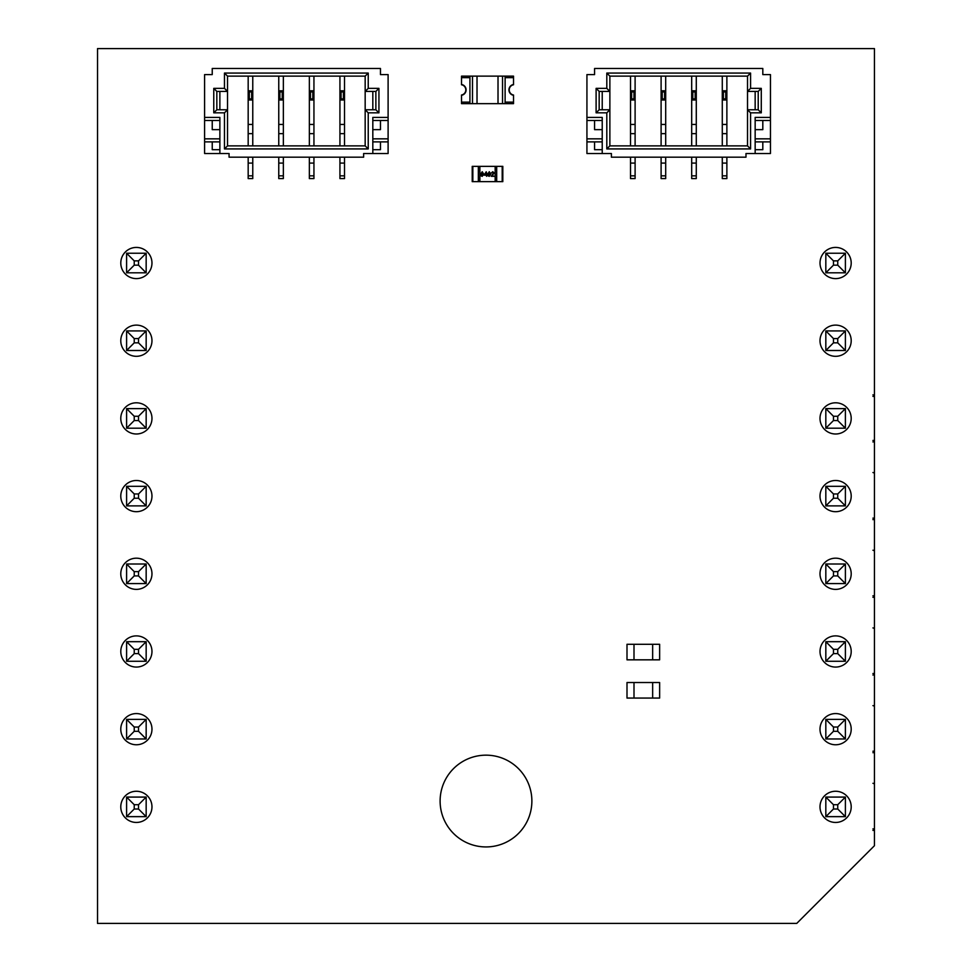 <?xml version="1.0" encoding="UTF-8"?>
<svg xmlns="http://www.w3.org/2000/svg" width="972" height="972" viewBox="0 0 972 972"><rect width="100%" height="100%" fill="white"/><g stroke="black" fill="none" stroke-linecap="round" stroke-linejoin="round"><path stroke-width="1.46" d="M97.528 923.4L796.761 923.4L874.448 845.713L874.448 48.6L97.528 48.6L97.528 923.4M151.972 651.483A15.601 15.601 0 0 0 128.583 637.972A15.601 15.601 0 0 0 128.583 664.982A15.601 15.601 0 0 0 151.972 651.483M151.972 573.784A15.601 15.601 0 0 0 128.583 560.273A15.601 15.601 0 0 0 128.583 587.295A15.601 15.601 0 0 0 151.972 573.784M151.972 806.857A15.601 15.601 0 0 0 128.583 793.346A15.601 15.601 0 0 0 128.583 820.368A15.601 15.601 0 0 0 151.972 806.857M151.972 729.17A15.601 15.601 0 0 0 128.583 715.659A15.601 15.601 0 0 0 128.583 742.681A15.601 15.601 0 0 0 151.972 729.17M151.972 340.71A15.601 15.601 0 0 0 128.583 327.2A15.601 15.601 0 0 0 128.583 354.221A15.601 15.601 0 0 0 151.972 340.71M151.972 263.023A15.601 15.601 0 0 0 128.583 249.512A15.601 15.601 0 0 0 128.583 276.522A15.601 15.601 0 0 0 151.972 263.023M151.972 496.097A15.601 15.601 0 0 0 128.583 482.586A15.601 15.601 0 0 0 128.583 509.607A15.601 15.601 0 0 0 151.972 496.097M151.972 418.397A15.601 15.601 0 0 0 128.583 404.887A15.601 15.601 0 0 0 128.583 431.908A15.601 15.601 0 0 0 151.972 418.397M851.205 806.857A15.601 15.601 0 0 0 827.804 793.346A15.601 15.601 0 0 0 827.804 820.368A15.601 15.601 0 0 0 851.205 806.857M531.878 801.049A45.878 45.878 0 0 0 463.049 761.319A45.878 45.878 0 0 0 463.049 840.78A45.878 45.878 0 0 0 531.878 801.049M851.205 729.17A15.601 15.601 0 0 0 827.804 715.659A15.601 15.601 0 0 0 827.804 742.681A15.601 15.601 0 0 0 851.205 729.17M851.205 651.483A15.601 15.601 0 0 0 827.804 637.972A15.601 15.601 0 0 0 827.804 664.982A15.601 15.601 0 0 0 851.205 651.483M851.205 340.71A15.601 15.601 0 0 0 827.804 327.2A15.601 15.601 0 0 0 827.804 354.221A15.601 15.601 0 0 0 851.205 340.71M851.205 263.023A15.601 15.601 0 0 0 827.804 249.512A15.601 15.601 0 0 0 827.804 276.522A15.601 15.601 0 0 0 851.205 263.023M851.205 573.784A15.601 15.601 0 0 0 827.804 560.273A15.601 15.601 0 0 0 827.804 587.295A15.601 15.601 0 0 0 851.205 573.784M851.205 418.397A15.601 15.601 0 0 0 827.804 404.887A15.601 15.601 0 0 0 827.804 431.908A15.601 15.601 0 0 0 851.205 418.397M851.205 496.097A15.601 15.601 0 0 0 827.804 482.586A15.601 15.601 0 0 0 827.804 509.607A15.601 15.601 0 0 0 851.205 496.097M652.649 659.83L659.636 659.83L659.636 644.29L652.649 644.29L652.649 659.83L633.999 659.83L633.999 644.29L627.001 644.29L627.001 659.83L633.999 659.83L633.999 644.29L652.649 644.29L652.649 659.83M652.649 698.066L659.636 698.066L659.636 682.526L652.649 682.526L652.649 698.066L633.999 698.066L633.999 682.526L627.001 682.526L627.001 698.066L633.999 698.066L633.999 682.526L652.649 682.526L652.649 698.066M472.842 166.358L472.842 181.655L502.196 181.655L502.196 166.358L472.842 166.358L472.842 181.655L479.876 181.655L479.876 166.358L472.842 166.358M472.222 181.655L472.222 166.358L472.222 181.655M472.453 181.655L478.346 181.655L478.346 166.358L478.346 181.655L496.692 181.655L496.692 166.358L472.453 166.358L472.453 181.655L472.453 166.358M502.816 166.358L502.816 181.655L502.816 166.358M502.585 166.358L496.692 166.358L496.692 181.655L502.585 181.655L502.585 166.358L502.585 181.655M495.161 181.655L502.196 181.655L502.196 166.358L495.161 166.358L495.161 181.655M482.221 171.716L483.692 174.037L482.221 176.357L481.201 175.92L480.751 174.037L482.221 171.716L483.692 174.037L482.221 176.357L481.201 175.92L480.751 174.037L482.221 171.716M491.285 173.016L492.755 171.716L494.165 172.98L491.978 175.713L494.226 176.309L491.225 176.309L493.582 172.992L492.743 172.251L491.285 173.016L492.755 171.716L494.165 172.98L491.978 175.713L494.226 176.309L491.225 176.309L493.582 172.992L492.743 172.251L491.285 173.016M486.632 174.595L486.632 176.309L486.049 175.191L484.044 175.191L486.219 171.777L487.227 174.595L486.632 176.309L486.049 175.191L484.044 175.191L486.219 171.777L486.632 174.595M489.281 171.716L490.751 174.037L489.281 176.357L488.26 175.92L487.81 174.037L489.281 171.716L490.751 174.037L489.281 176.357L488.26 175.92L487.81 174.037L489.281 171.716M483.108 174.037L482.221 175.835L481.602 172.554L482.221 172.251L483.108 174.037L482.221 175.835L481.602 172.554L482.221 172.251L483.108 174.037M484.773 174.595L486.049 172.943L486.049 174.595L484.773 174.595L486.049 172.943L486.049 174.595L484.773 174.595M490.167 174.037L489.281 175.835L488.661 172.554L489.281 172.251L490.167 174.037L489.281 175.835L488.661 172.554L489.281 172.251L490.167 174.037M461.518 103.652L461.518 95.244L461.518 103.652L469.926 103.652L469.926 76.132L461.518 76.132L513.52 76.132L513.52 84.54A5.419 5.419 0 0 0 513.52 95.244A5.419 5.419 0 0 1 513.52 84.54L513.52 76.132L505.112 76.132L505.112 103.652L513.52 103.652L513.52 95.244L513.52 103.652L461.518 103.652M469.926 77.663L461.518 77.663L461.518 84.54L461.518 76.132L461.518 84.54A5.419 5.419 0 0 1 461.518 95.244L461.518 102.121L469.926 102.121M461.518 84.467A5.504 5.504 0 0 1 461.518 95.317L461.518 95.013A5.2 5.2 0 0 0 461.518 84.771L461.518 84.467M461.518 84.54A5.419 5.419 0 0 1 461.518 95.244A5.419 5.419 0 0 0 461.518 84.54M513.52 95.317A5.504 5.504 0 0 1 513.52 84.467L513.52 84.771A5.2 5.2 0 0 0 513.52 95.013L513.52 95.317M505.112 77.663L513.52 77.663L513.52 84.54A5.419 5.419 0 0 0 513.52 95.244L513.52 102.121L505.112 102.121M505.112 103.652L505.112 76.132L498.016 76.132L498.016 103.652M477.021 103.652L477.021 76.132L469.926 76.132L469.926 103.652M477.021 76.132L498.016 76.132M596.103 68.477L602.227 68.477L596.103 68.477M602.227 109.775L602.227 91.417M761.283 68.477L755.159 68.477L761.283 68.477M755.159 109.775L755.159 91.417M726.874 68.477L594.572 68.477L594.572 74.601L586.93 74.601L586.93 117.418L602.227 117.418L602.227 153.515L586.93 153.515L586.93 74.601L586.93 117.418L602.227 117.418L602.227 153.515L586.93 153.515L586.93 117.418L586.93 120.479L602.227 120.479L602.227 153.515L586.93 153.515L586.93 120.479L594.572 120.479L594.572 129.653L602.227 129.653L594.572 129.653L602.227 129.653L594.572 129.653L602.227 129.653L594.572 129.653L594.572 120.479L586.93 120.479L602.227 120.479L602.227 117.418L586.93 117.418M722.281 76.132L722.281 90.809L722.281 76.132L722.281 90.809L722.281 76.132L722.281 90.809L726.874 90.809L726.874 145.873L726.874 99.982L722.281 99.982L722.281 145.873L722.281 90.809L723.399 91.927L723.399 98.877L725.756 98.877L725.756 91.927L723.399 91.927L723.399 98.877L725.756 98.877L726.874 99.982L726.874 145.873M726.874 76.132L726.874 99.982L722.281 99.982L723.399 98.877L725.756 98.877L725.756 91.927L726.874 90.809L726.874 99.982L722.281 99.982L722.281 145.873M722.281 157.185L722.281 178.593L722.281 163.089L722.281 178.593L722.281 175.847L726.874 175.847L726.874 178.593L722.281 178.593L726.874 178.593L726.874 175.847L726.874 178.593L722.281 178.593L726.874 178.593L722.281 178.593L726.874 178.593L726.874 175.847L722.281 175.847L726.874 175.847L726.874 163.089L722.281 163.089L722.281 157.185L722.281 163.089L726.874 163.089L726.874 175.847L722.281 175.847L726.874 175.847L726.874 178.593L726.874 163.089L726.874 175.847L722.281 175.847M726.874 157.185L726.874 163.089L726.874 157.185L726.874 163.089L722.281 163.089M691.687 76.132L691.687 90.809L691.687 76.132L691.687 90.809L691.687 76.132L691.687 90.809L696.28 90.809L696.28 145.873L696.28 99.982L691.687 99.982L691.687 145.873L691.687 90.809L692.805 91.927L692.805 98.877L695.162 98.877L695.162 91.927L692.805 91.927L692.805 98.877L695.162 98.877L696.28 99.982L696.28 145.873M696.28 76.132L696.28 99.982L691.687 99.982L692.805 98.877L695.162 98.877L695.162 91.927L696.28 90.809L696.28 99.982L691.687 99.982L691.687 145.873M691.687 157.185L691.687 178.593L691.687 163.089L691.687 178.593L691.687 175.847L696.28 175.847L696.28 178.593L691.687 178.593L696.28 178.593L696.28 175.847L696.28 178.593L691.687 178.593L696.28 178.593L691.687 178.593L696.28 178.593L696.28 175.847L691.687 175.847L696.28 175.847L696.28 163.089L691.687 163.089L691.687 157.185L691.687 163.089L696.28 163.089L696.28 175.847L691.687 175.847L696.28 175.847L696.28 178.593L696.28 163.089L696.28 175.847L691.687 175.847M696.28 157.185L696.28 163.089L696.28 157.185L696.28 163.089L691.687 163.089M661.106 76.132L661.106 90.809L661.106 76.132L661.106 90.809L661.106 76.132L661.106 90.809L665.698 90.809L665.698 145.873L665.698 99.982L661.106 99.982L661.106 145.873L661.106 90.809L662.224 91.927L662.224 98.877L664.581 98.877L664.581 91.927L662.224 91.927L662.224 98.877L664.581 98.877L665.698 99.982L665.698 145.873M665.698 76.132L665.698 99.982L661.106 99.982L662.224 98.877L664.581 98.877L664.581 91.927L665.698 90.809L665.698 99.982L661.106 99.982L661.106 145.873M661.106 157.185L661.106 178.593L661.106 163.089L661.106 178.593L661.106 175.847L665.698 175.847L665.698 178.593L661.106 178.593L665.698 178.593L665.698 175.847L665.698 178.593L661.106 178.593L665.698 178.593L661.106 178.593L665.698 178.593L665.698 175.847L661.106 175.847L665.698 175.847L665.698 163.089L661.106 163.089L661.106 157.185L661.106 163.089L665.698 163.089L665.698 175.847L661.106 175.847L665.698 175.847L665.698 178.593L665.698 163.089L665.698 175.847L661.106 175.847M665.698 157.185L665.698 163.089L665.698 157.185L665.698 163.089L661.106 163.089M630.512 76.132L630.512 90.809L630.512 76.132L630.512 90.809L630.512 76.132L630.512 90.809L635.105 90.809L635.105 145.873L635.105 99.982L630.512 99.982L630.512 145.873L630.512 90.809L631.63 91.927L631.63 98.877L633.987 98.877L633.987 91.927L631.63 91.927L631.63 98.877L633.987 98.877L635.105 99.982L635.105 145.873M635.105 76.132L635.105 99.982L630.512 99.982L631.63 98.877L633.987 98.877L633.987 91.927L635.105 90.809L635.105 99.982L630.512 99.982L630.512 145.873M630.512 157.185L630.512 178.593L630.512 163.089L630.512 178.593L630.512 175.847L635.105 175.847L635.105 178.593L630.512 178.593L635.105 178.593L635.105 175.847L635.105 178.593L630.512 178.593L635.105 178.593L630.512 178.593L635.105 178.593L635.105 175.847L630.512 175.847L635.105 175.847L635.105 163.089L630.512 163.089L630.512 157.185L630.512 163.089L635.105 163.089L635.105 175.847L630.512 175.847L635.105 175.847L635.105 178.593L635.105 163.089L635.105 175.847L630.512 175.847M635.105 157.185L635.105 163.089L635.105 157.185L635.105 163.089L630.512 163.089M661.106 133.638L661.106 124.452L665.698 124.452L661.106 124.452L665.698 124.452L661.106 124.452L661.106 133.638L661.106 124.452L661.106 133.638L661.106 124.452L665.698 124.452L661.106 124.452L661.106 133.638L661.106 124.452L665.698 124.452L661.106 124.452L661.106 133.638L661.106 124.452L665.698 124.452L661.106 124.452L661.106 133.638L665.698 133.638L665.698 124.452L665.698 133.638L661.106 133.638L665.698 133.638L665.698 124.452L665.698 133.638L661.106 133.638L665.698 133.638L665.698 124.452L665.698 133.638L661.106 133.638L665.698 133.638L665.698 124.452L665.698 133.638L661.106 133.638L665.698 133.638L665.698 124.452L665.698 133.638L661.106 133.638L665.698 133.638M691.687 133.638L691.687 124.452L696.28 124.452L691.687 124.452L696.28 124.452L691.687 124.452L691.687 133.638L691.687 124.452L691.687 133.638L691.687 124.452L696.28 124.452L691.687 124.452L691.687 133.638L691.687 124.452L696.28 124.452L691.687 124.452L691.687 133.638L691.687 124.452L696.28 124.452L691.687 124.452L691.687 133.638L696.28 133.638L696.28 124.452L696.28 133.638L691.687 133.638L696.28 133.638L696.28 124.452L696.28 133.638L691.687 133.638L696.28 133.638L696.28 124.452L696.28 133.638L691.687 133.638L696.28 133.638L696.28 124.452L696.28 133.638L691.687 133.638L696.28 133.638L696.28 124.452L696.28 133.638L691.687 133.638L696.28 133.638M722.281 133.638L722.281 124.452L726.874 124.452L722.281 124.452L726.874 124.452L722.281 124.452L722.281 133.638L722.281 124.452L722.281 133.638L722.281 124.452L726.874 124.452L722.281 124.452L722.281 133.638L722.281 124.452L726.874 124.452L722.281 124.452L722.281 133.638L722.281 124.452L726.874 124.452L722.281 124.452L722.281 133.638L726.874 133.638L726.874 124.452L726.874 133.638L722.281 133.638L726.874 133.638L726.874 124.452L726.874 133.638L722.281 133.638L726.874 133.638L726.874 124.452L726.874 133.638L722.281 133.638L726.874 133.638L726.874 124.452L726.874 133.638L722.281 133.638L726.874 133.638L726.874 124.452L726.874 133.638L722.281 133.638L726.874 133.638M606.807 112.837L609.869 109.775L606.807 112.837L596.103 112.837L599.165 109.775L609.869 109.775L609.869 145.873L747.517 145.873L747.517 109.775L758.221 109.775L758.221 91.417L747.517 91.417L747.517 109.775L758.221 109.775L761.283 112.837L750.578 112.837L750.578 148.923L606.807 148.923L606.807 112.837L596.103 112.837L596.103 88.367L606.807 88.367L606.807 73.07L750.578 73.07L750.578 88.367L761.283 88.367L761.283 112.837L750.578 112.837L750.578 148.923L606.807 148.923L606.807 112.837L609.869 109.775L609.869 91.417L599.165 91.417L599.165 109.775L609.869 109.775L609.869 145.873L747.517 145.873L750.578 148.923L606.807 148.923L606.807 112.837L596.103 112.837L599.165 109.775L609.869 109.775L609.869 91.417L599.165 91.417L599.165 109.775L609.869 109.775L609.869 145.873L606.807 148.923L609.869 145.873L747.517 145.873L747.517 109.775L750.578 112.837L750.578 148.923L747.517 145.873L750.578 148.923M630.512 133.638L630.512 124.452L635.105 124.452L630.512 124.452L635.105 124.452L630.512 124.452L630.512 133.638L630.512 124.452L630.512 133.638L630.512 124.452L635.105 124.452L630.512 124.452L630.512 133.638L630.512 124.452L635.105 124.452L630.512 124.452L630.512 133.638L630.512 124.452L635.105 124.452L635.105 133.638L630.512 133.638L635.105 133.638L635.105 124.452L635.105 133.638L630.512 133.638L635.105 133.638L635.105 124.452L635.105 133.638L630.512 133.638L635.105 133.638L635.105 124.452L635.105 133.638L630.512 133.638L635.105 133.638L635.105 124.452L635.105 133.638L630.512 133.638L635.105 133.638L635.105 124.452L630.512 124.452L630.512 133.638L635.105 133.638M630.512 68.477L762.813 68.477L762.813 74.601L762.813 68.477L594.572 68.477L594.572 74.601L586.93 74.601L594.572 74.601L586.93 74.601L594.572 74.601L594.572 68.477L762.813 68.477L762.813 74.601L770.456 74.601L770.456 117.418L755.159 117.418L755.159 153.515L770.456 153.515L770.456 117.418L755.159 117.418L755.159 153.515L770.456 153.515L770.456 74.601L770.456 120.479L755.159 120.479L755.159 117.418L770.456 117.418M755.159 153.515L745.986 153.515L745.986 157.185L745.986 153.515L770.456 153.515L770.456 120.479L755.159 120.479L755.159 117.418L755.159 153.515L745.986 153.515L745.986 157.185L611.4 157.185L611.4 153.515L602.227 153.515M762.813 149.688L755.159 149.688L762.813 149.688L755.159 149.688L762.813 149.688L762.813 141.888L762.813 149.688L755.159 149.688L762.813 149.688L762.813 141.888M762.813 129.653L755.159 129.653L762.813 129.653L755.159 129.653L762.813 129.653L762.813 120.479L762.813 129.653L755.159 129.653L762.813 129.653L762.813 120.479M755.159 138.838L770.456 138.838M755.159 141.888L770.456 141.888M594.572 141.888L594.572 149.688L602.227 149.688L594.572 149.688L602.227 149.688L594.572 149.688L602.227 149.688L594.572 149.688L594.572 141.888L594.572 149.688M602.227 141.888L586.93 141.888M602.227 138.838L586.93 138.838M609.869 76.132L609.869 91.417L599.165 91.417L599.165 109.775L609.869 109.775L609.869 91.417L606.807 88.367L606.807 73.07L609.869 76.132L609.869 91.417L606.807 88.367L609.869 91.417L609.869 76.132L747.517 76.132L609.869 76.132L606.807 73.07L750.578 73.07L747.517 76.132L609.869 76.132L606.807 73.07L750.578 73.07L750.578 88.367L761.283 88.367L761.283 112.837L750.578 112.837L747.517 109.775L758.221 109.775L758.221 91.417L761.283 88.367L761.283 112.837L758.221 109.775L761.283 112.837M758.221 91.417L747.517 91.417L747.517 76.132L747.517 91.417L750.578 88.367L761.283 88.367L758.221 91.417L747.517 91.417L747.517 109.775L758.221 109.775L758.221 91.417L761.283 88.367M609.869 109.775L599.165 109.775L596.103 112.837L596.103 88.367L599.165 91.417L596.103 88.367L606.807 88.367L606.807 73.07M213.767 68.477L219.879 68.477L213.767 68.477M219.879 109.775L219.879 91.417M378.934 68.477L372.823 68.477L378.934 68.477M372.823 109.775L372.823 91.417M344.525 68.477L212.236 68.477L212.236 74.601L204.594 74.601L204.594 117.418L219.879 117.418L219.879 153.515L204.594 153.515L204.594 74.601L204.594 117.418L219.879 117.418L219.879 153.515L204.594 153.515L204.594 117.418L204.594 120.479L219.879 120.479L219.879 153.515L204.594 153.515L204.594 120.479L212.236 120.479L212.236 129.653L219.879 129.653L212.236 129.653L219.879 129.653L212.236 129.653L219.879 129.653L212.236 129.653L212.236 120.479L204.594 120.479L219.879 120.479L219.879 117.418L204.594 117.418M339.933 76.132L339.933 90.809L339.933 76.132L339.933 90.809L339.933 76.132L339.933 90.809L344.525 90.809L344.525 145.873L344.525 99.982L339.933 99.982L339.933 145.873L339.933 90.809L341.05 91.927L341.05 98.877L343.408 98.877L343.408 91.927L341.05 91.927L341.05 98.877L343.408 98.877L344.525 99.982L344.525 145.873M344.525 76.132L344.525 99.982L339.933 99.982L341.05 98.877L343.408 98.877L343.408 91.927L344.525 90.809L344.525 99.982L339.933 99.982L339.933 145.873M339.933 157.185L339.933 178.593L339.933 163.089L339.933 178.593L339.933 175.847L344.525 175.847L344.525 178.593L339.933 178.593L344.525 178.593L344.525 175.847L344.525 178.593L339.933 178.593L344.525 178.593L339.933 178.593L344.525 178.593L344.525 175.847L339.933 175.847L344.525 175.847L344.525 163.089L339.933 163.089L339.933 157.185L339.933 163.089L344.525 163.089L344.525 175.847L339.933 175.847L344.525 175.847L344.525 178.593L344.525 163.089L344.525 175.847L339.933 175.847M344.525 157.185L344.525 163.089L344.525 157.185L344.525 163.089L339.933 163.089M309.351 76.132L309.351 90.809L309.351 76.132L309.351 90.809L309.351 76.132L309.351 90.809L313.944 90.809L313.944 145.873L313.944 99.982L309.351 99.982L309.351 145.873L309.351 90.809L310.469 91.927L310.469 98.877L312.826 98.877L312.826 91.927L310.469 91.927L310.469 98.877L312.826 98.877L313.944 99.982L313.944 145.873M313.944 76.132L313.944 99.982L309.351 99.982L310.469 98.877L312.826 98.877L312.826 91.927L313.944 90.809L313.944 99.982L309.351 99.982L309.351 145.873M309.351 157.185L309.351 178.593L309.351 163.089L309.351 178.593L309.351 175.847L313.944 175.847L313.944 178.593L309.351 178.593L313.944 178.593L313.944 175.847L313.944 178.593L309.351 178.593L313.944 178.593L309.351 178.593L313.944 178.593L313.944 175.847L309.351 175.847L313.944 175.847L313.944 163.089L309.351 163.089L309.351 157.185L309.351 163.089L313.944 163.089L313.944 175.847L309.351 175.847L313.944 175.847L313.944 178.593L313.944 163.089L313.944 175.847L309.351 175.847M313.944 157.185L313.944 163.089L313.944 157.185L313.944 163.089L309.351 163.089M278.757 76.132L278.757 90.809L278.757 76.132L278.757 90.809L278.757 76.132L278.757 90.809L283.35 90.809L283.35 145.873L283.35 99.982L278.757 99.982L278.757 145.873L278.757 90.809L279.875 91.927L279.875 98.877L282.232 98.877L282.232 91.927L279.875 91.927L279.875 98.877L282.232 98.877L283.35 99.982L283.35 145.873M283.35 76.132L283.35 99.982L278.757 99.982L279.875 98.877L282.232 98.877L282.232 91.927L283.35 90.809L283.35 99.982L278.757 99.982L278.757 145.873M278.757 157.185L278.757 178.593L278.757 163.089L278.757 178.593L278.757 175.847L283.35 175.847L283.35 178.593L278.757 178.593L283.35 178.593L283.35 175.847L283.35 178.593L278.757 178.593L283.35 178.593L278.757 178.593L283.35 178.593L283.35 175.847L278.757 175.847L283.35 175.847L283.35 163.089L278.757 163.089L278.757 157.185L278.757 163.089L283.35 163.089L283.35 175.847L278.757 175.847L283.35 175.847L283.35 178.593L283.35 163.089L283.35 175.847L278.757 175.847M283.35 157.185L283.35 163.089L283.35 157.185L283.35 163.089L278.757 163.089M248.176 76.132L248.176 90.809L248.176 76.132L248.176 90.809L248.176 76.132L248.176 90.809L252.769 90.809L252.769 145.873L252.769 99.982L248.176 99.982L248.176 145.873L248.176 90.809L249.294 91.927L249.294 98.877L251.651 98.877L251.651 91.927L249.294 91.927L249.294 98.877L251.651 98.877L252.769 99.982L252.769 145.873M252.769 76.132L252.769 99.982L248.176 99.982L249.294 98.877L251.651 98.877L251.651 91.927L252.769 90.809L252.769 99.982L248.176 99.982L248.176 145.873M248.176 157.185L248.176 178.593L248.176 163.089L248.176 178.593L248.176 175.847L252.769 175.847L252.769 178.593L248.176 178.593L252.769 178.593L252.769 175.847L252.769 178.593L248.176 178.593L252.769 178.593L248.176 178.593L252.769 178.593L252.769 175.847L248.176 175.847L252.769 175.847L252.769 163.089L248.176 163.089L248.176 157.185L248.176 163.089L252.769 163.089L252.769 175.847L248.176 175.847L252.769 175.847L252.769 178.593L252.769 163.089L252.769 175.847L248.176 175.847M252.769 157.185L252.769 163.089L252.769 157.185L252.769 163.089L248.176 163.089M278.757 133.638L278.757 124.452L283.35 124.452L278.757 124.452L283.35 124.452L278.757 124.452L278.757 133.638L278.757 124.452L278.757 133.638L278.757 124.452L283.35 124.452L278.757 124.452L278.757 133.638L278.757 124.452L283.35 124.452L278.757 124.452L278.757 133.638L278.757 124.452L283.35 124.452L278.757 124.452L278.757 133.638L283.35 133.638L283.35 124.452L283.35 133.638L278.757 133.638L283.35 133.638L283.35 124.452L283.35 133.638L278.757 133.638L283.35 133.638L283.35 124.452L283.35 133.638L278.757 133.638L283.35 133.638L283.35 124.452L283.35 133.638L278.757 133.638L283.35 133.638L283.35 124.452L283.35 133.638L278.757 133.638L283.35 133.638M309.351 133.638L309.351 124.452L313.944 124.452L309.351 124.452L313.944 124.452L309.351 124.452L309.351 133.638L309.351 124.452L309.351 133.638L309.351 124.452L313.944 124.452L309.351 124.452L309.351 133.638L309.351 124.452L313.944 124.452L309.351 124.452L309.351 133.638L309.351 124.452L313.944 124.452L309.351 124.452L309.351 133.638L313.944 133.638L313.944 124.452L313.944 133.638L309.351 133.638L313.944 133.638L313.944 124.452L313.944 133.638L309.351 133.638L313.944 133.638L313.944 124.452L313.944 133.638L309.351 133.638L313.944 133.638L313.944 124.452L313.944 133.638L309.351 133.638L313.944 133.638L313.944 124.452L313.944 133.638L309.351 133.638L313.944 133.638M339.933 133.638L339.933 124.452L344.525 124.452L339.933 124.452L344.525 124.452L339.933 124.452L339.933 133.638L339.933 124.452L339.933 133.638L339.933 124.452L344.525 124.452L339.933 124.452L339.933 133.638L339.933 124.452L344.525 124.452L339.933 124.452L339.933 133.638L339.933 124.452L344.525 124.452L339.933 124.452L339.933 133.638L344.525 133.638L344.525 124.452L344.525 133.638L339.933 133.638L344.525 133.638L344.525 124.452L344.525 133.638L339.933 133.638L344.525 133.638L344.525 124.452L344.525 133.638L339.933 133.638L344.525 133.638L344.525 124.452L344.525 133.638L339.933 133.638L344.525 133.638L344.525 124.452L344.525 133.638L339.933 133.638L344.525 133.638M224.471 112.837L227.533 109.775L224.471 112.837L213.767 112.837L216.829 109.775L227.533 109.775L227.533 145.873L365.168 145.873L365.168 109.775L375.872 109.775L375.872 91.417L365.168 91.417L365.168 109.775L375.872 109.775L378.934 112.837L368.23 112.837L368.23 148.923L224.471 148.923L224.471 112.837L213.767 112.837L213.767 88.367L224.471 88.367L224.471 73.07L368.23 73.07L368.23 88.367L378.934 88.367L378.934 112.837L368.23 112.837L368.23 148.923L224.471 148.923L224.471 112.837L227.533 109.775L227.533 91.417L216.829 91.417L216.829 109.775L227.533 109.775L227.533 145.873L365.168 145.873L368.23 148.923L224.471 148.923L224.471 112.837L213.767 112.837L216.829 109.775L227.533 109.775L227.533 91.417L216.829 91.417L216.829 109.775L227.533 109.775L227.533 145.873L224.471 148.923L227.533 145.873L365.168 145.873L365.168 109.775L368.23 112.837L368.23 148.923L365.168 145.873L368.23 148.923M248.176 133.638L248.176 124.452L252.769 124.452L248.176 124.452L252.769 124.452L248.176 124.452L248.176 133.638L248.176 124.452L248.176 133.638L248.176 124.452L252.769 124.452L248.176 124.452L248.176 133.638L248.176 124.452L252.769 124.452L248.176 124.452L248.176 133.638L248.176 124.452L252.769 124.452L252.769 133.638L248.176 133.638L252.769 133.638L252.769 124.452L252.769 133.638L248.176 133.638L252.769 133.638L252.769 124.452L252.769 133.638L248.176 133.638L252.769 133.638L252.769 124.452L252.769 133.638L248.176 133.638L252.769 133.638L252.769 124.452L252.769 133.638L248.176 133.638L252.769 133.638L252.769 124.452L248.176 124.452L248.176 133.638L252.769 133.638M248.176 68.477L380.465 68.477L380.465 74.601L380.465 68.477L212.236 68.477L212.236 74.601L204.594 74.601L212.236 74.601L204.594 74.601L212.236 74.601L212.236 68.477L380.465 68.477L380.465 74.601L388.107 74.601L388.107 117.418L372.823 117.418L372.823 153.515L388.107 153.515L388.107 117.418L372.823 117.418L372.823 153.515L388.107 153.515L388.107 74.601L388.107 120.479L372.823 120.479L372.823 117.418L388.107 117.418M372.823 153.515L363.637 153.515L363.637 157.185L363.637 153.515L388.107 153.515L388.107 120.479L372.823 120.479L372.823 117.418L372.823 153.515L363.637 153.515L363.637 157.185L229.064 157.185L229.064 153.515L219.879 153.515L229.064 153.515L229.064 157.185L229.064 153.515L219.879 153.515M380.465 149.688L372.823 149.688L380.465 149.688L372.823 149.688L380.465 149.688L380.465 141.888L380.465 149.688L372.823 149.688L380.465 149.688L380.465 141.888M380.465 129.653L372.823 129.653L380.465 129.653L372.823 129.653L380.465 129.653L380.465 120.479L380.465 129.653L372.823 129.653L380.465 129.653L380.465 120.479M372.823 138.838L388.107 138.838M372.823 141.888L388.107 141.888M212.236 141.888L212.236 149.688L219.879 149.688L212.236 149.688L219.879 149.688L212.236 149.688L219.879 149.688L212.236 149.688L212.236 141.888L212.236 149.688M219.879 141.888L204.594 141.888M219.879 138.838L204.594 138.838M227.533 76.132L227.533 91.417L216.829 91.417L216.829 109.775L227.533 109.775L227.533 91.417L224.471 88.367L224.471 73.07L227.533 76.132L227.533 91.417L224.471 88.367L227.533 91.417L227.533 76.132L365.168 76.132L227.533 76.132L224.471 73.07L368.23 73.07L365.168 76.132L227.533 76.132L224.471 73.07L368.23 73.07L368.23 88.367L378.934 88.367L378.934 112.837L368.23 112.837L365.168 109.775L375.872 109.775L375.872 91.417L378.934 88.367L378.934 112.837L375.872 109.775L378.934 112.837M375.872 91.417L365.168 91.417L365.168 76.132L365.168 91.417L368.23 88.367L378.934 88.367L375.872 91.417L365.168 91.417L365.168 109.775L375.872 109.775L375.872 91.417L378.934 88.367M227.533 109.775L216.829 109.775L213.767 112.837L213.767 88.367L216.829 91.417L213.767 88.367L224.471 88.367L224.471 73.07M874.448 241.53L874.448 284.274M874.448 284.675L874.448 282.22M874.472 242.393L874.472 240.667M837.743 260.873L837.743 265.162L833.466 265.162L833.466 260.873L837.743 260.873L845.397 253.23L825.823 253.23L825.823 272.804L845.397 272.804L845.397 253.23M833.466 260.873L825.823 253.23M837.743 265.162L845.397 272.804M833.466 265.162L825.823 272.804M837.743 338.572L837.743 342.849L833.466 342.849L833.466 338.572L837.743 338.572L845.397 330.917L825.823 330.917L825.823 350.503L845.397 350.503L845.397 330.917M833.466 338.572L825.823 330.917M837.743 342.849L845.397 350.503M833.466 342.849L825.823 350.503M872.929 441.956A1.531 1.531 180 0 0 874.448 440.425L874.448 395.483A1.531 1.531 0 0 0 874.314 394.851M872.929 394.851A1.531 1.531 0 0 1 874.448 396.382A1.531 1.531 180 0 0 872.929 394.851M872.929 396.382L874.448 396.382M874.448 440.425L872.929 440.425M837.743 416.259L837.743 420.548L833.466 420.548L833.466 416.259L837.743 416.259L845.397 408.617L825.823 408.617L825.823 428.19L845.397 428.19L845.397 408.617M833.466 416.259L825.823 408.617M837.743 420.548L845.397 428.19M833.466 420.548L825.823 428.19M872.929 519.643A1.531 1.531 180 0 0 874.448 518.112L874.448 473.17A1.531 1.531 0 0 0 874.314 472.538M872.929 472.538A1.531 1.531 0 0 1 874.448 474.069A1.531 1.531 180 0 0 872.929 472.538M874.448 518.112L872.929 518.112M837.743 493.958L837.743 498.235L833.466 498.235L833.466 493.958L837.743 493.958L845.397 486.304L825.823 486.304L825.823 505.877L845.397 505.877L845.397 486.304M833.466 493.958L825.823 486.304M837.743 498.235L845.397 505.877M833.466 498.235L825.823 505.877M874.448 596.699L874.448 595.812L874.448 596.699M872.929 597.343A1.531 1.531 180 0 0 874.448 595.812L874.448 550.869A1.531 1.531 0 0 1 874.448 550.869A1.531 1.531 0 0 0 874.314 550.237M872.929 550.237A1.531 1.531 0 0 1 874.448 551.768A1.531 1.531 180 0 0 872.929 550.237M874.448 595.812L872.929 595.812M837.743 571.645L837.743 575.922L833.466 575.922L833.466 571.645L837.743 571.645L845.397 564.003L825.823 564.003L825.823 583.577L845.397 583.577L845.397 564.003M833.466 571.645L825.823 564.003M837.743 575.922L845.397 583.577M833.466 575.922L825.823 583.577M872.929 675.03A1.531 1.531 180 0 0 874.448 673.499L874.448 673.511M874.314 627.924A1.531 1.531 0 0 1 874.448 628.556A1.531 1.531 0 0 0 874.448 628.544A1.531 1.531 0 0 1 874.448 628.556M872.929 627.924A1.531 1.531 0 0 1 874.448 629.455A1.531 1.531 180 0 0 872.929 627.924M874.448 673.499L872.929 673.499M837.743 649.332L837.743 653.621L833.466 653.621L833.466 649.332L837.743 649.332L845.397 641.69L825.823 641.69L825.823 661.264L845.397 661.264L845.397 641.69M833.466 649.332L825.823 641.69M837.743 653.621L845.397 661.264M833.466 653.621L825.823 661.264M874.448 752.085L874.448 751.198L874.448 752.085M872.929 752.717A1.531 1.531 180 0 0 874.448 751.198L874.448 751.21M872.929 751.198L874.448 751.198L874.448 706.255A1.531 1.531 0 0 0 874.448 706.243A1.531 1.531 0 0 1 874.448 706.255A1.531 1.531 0 0 0 874.314 705.623M872.929 705.623A1.531 1.531 0 0 1 874.448 707.142A1.531 1.531 180 0 0 872.929 705.623M837.743 727.032L837.743 731.308L833.466 731.308L833.466 727.032L837.743 727.032L845.397 719.377L825.823 719.377L825.823 738.963L845.397 738.963L845.397 719.377M833.466 727.032L825.823 719.377M837.743 731.308L845.397 738.963M833.466 731.308L825.823 738.963M874.448 829.784L874.448 783.942L874.448 829.784M874.314 783.311A1.531 1.531 0 0 1 874.448 783.942A1.531 1.531 0 0 0 874.448 783.93M872.929 783.311A1.531 1.531 0 0 1 874.448 784.841A1.531 1.531 180 0 0 872.929 783.311M872.929 830.416A1.531 1.531 180 0 0 874.448 828.885L872.929 828.885M837.743 804.719L837.743 809.008L833.466 809.008L833.466 804.719L837.743 804.719L845.397 797.076L825.823 797.076L825.823 816.65L845.397 816.65L845.397 797.076M833.466 804.719L825.823 797.076M837.743 809.008L845.397 816.65M833.466 809.008L825.823 816.65M138.522 260.873L138.522 265.162L134.233 265.162L134.233 260.873L138.522 260.873L146.165 253.23L126.591 253.23L126.591 272.804L146.165 272.804L146.165 253.23M134.233 260.873L126.591 253.23M138.522 265.162L146.165 272.804M134.233 265.162L126.591 272.804M138.522 338.572L138.522 342.849L134.233 342.849L134.233 338.572L138.522 338.572L146.165 330.917L126.591 330.917L126.591 350.503L146.165 350.503L146.165 330.917M134.233 338.572L126.591 330.917M138.522 342.849L146.165 350.503M134.233 342.849L126.591 350.503M138.522 416.259L138.522 420.548L134.233 420.548L134.233 416.259L138.522 416.259L146.165 408.617L126.591 408.617L126.591 428.19L146.165 428.19L146.165 408.617M134.233 416.259L126.591 408.617M138.522 420.548L146.165 428.19M134.233 420.548L126.591 428.19M138.522 493.958L138.522 498.235L134.233 498.235L134.233 493.958L138.522 493.958L146.165 486.304L126.591 486.304L126.591 505.877L146.165 505.877L146.165 486.304M134.233 493.958L126.591 486.304M138.522 498.235L146.165 505.877M134.233 498.235L126.591 505.877M138.522 571.645L138.522 575.922L134.233 575.922L134.233 571.645L138.522 571.645L146.165 564.003L126.591 564.003L126.591 583.577L146.165 583.577L146.165 564.003M134.233 571.645L126.591 564.003M138.522 575.922L146.165 583.577M134.233 575.922L126.591 583.577M138.522 649.332L138.522 653.621L134.233 653.621L134.233 649.332L138.522 649.332L146.165 641.69L126.591 641.69L126.591 661.264L146.165 661.264L146.165 641.69M134.233 649.332L126.591 641.69M138.522 653.621L146.165 661.264M134.233 653.621L126.591 661.264M138.522 727.032L138.522 731.308L134.233 731.308L134.233 727.032L138.522 727.032L146.165 719.377L126.591 719.377L126.591 738.963L146.165 738.963L146.165 719.377M134.233 727.032L126.591 719.377M138.522 731.308L146.165 738.963M134.233 731.308L126.591 738.963M138.522 804.719L138.522 809.008L134.233 809.008L134.233 804.719L138.522 804.719L146.165 797.076L126.591 797.076L126.591 816.65L146.165 816.65L146.165 797.076M134.233 804.719L126.591 797.076M138.522 809.008L146.165 816.65M134.233 809.008L126.591 816.65M726.874 163.089L726.874 175.847M691.687 68.477L635.105 68.477M696.28 163.089L696.28 175.847M665.698 68.477L661.106 68.477M665.698 163.089L665.698 175.847M635.105 163.089L635.105 175.847M722.281 68.477L696.28 68.477M611.4 153.515L611.4 157.185L745.986 157.185L611.4 157.185L611.4 153.515M762.813 74.601L770.456 74.601L762.813 74.601M755.159 117.418L755.159 120.479L770.456 120.479M602.227 117.418L602.227 120.479L586.93 120.479M606.807 148.923L609.869 145.873L747.517 145.873L609.869 145.873L747.517 145.873L747.517 109.775L750.578 112.837M594.572 120.479L594.572 129.653M596.103 112.837L596.103 88.367L599.165 91.417M596.103 88.367L606.807 88.367M747.517 109.775L758.221 109.775L747.517 109.775L747.517 91.417L750.578 88.367L747.517 91.417L747.517 76.132L750.578 73.07L747.517 76.132M750.578 73.07L750.578 88.367M725.756 98.877L726.874 99.982L725.756 98.877L725.756 91.927L726.874 90.809L722.281 90.809L723.399 91.927L722.281 90.809L722.281 99.982L722.281 90.809L726.874 90.809L722.281 90.809L726.874 90.809L725.756 91.927L723.399 91.927L723.399 98.877L722.281 99.982L723.399 98.877M725.756 91.927L723.399 91.927M633.987 98.877L635.105 99.982L633.987 98.877L633.987 91.927L635.105 90.809L630.512 90.809L631.63 91.927L630.512 90.809L630.512 99.982L630.512 90.809L635.105 90.809L630.512 90.809L635.105 90.809L633.987 91.927L631.63 91.927L631.63 98.877L630.512 99.982L631.63 98.877M633.987 91.927L631.63 91.927M664.581 98.877L665.698 99.982L664.581 98.877L664.581 91.927L665.698 90.809L661.106 90.809L662.224 91.927L661.106 90.809L661.106 99.982L661.106 90.809L665.698 90.809L661.106 90.809L665.698 90.809L664.581 91.927L662.224 91.927L662.224 98.877L661.106 99.982L662.224 98.877M664.581 91.927L662.224 91.927M695.162 98.877L696.28 99.982L695.162 98.877L695.162 91.927L696.28 90.809L691.687 90.809L692.805 91.927L691.687 90.809L691.687 99.982L691.687 90.809L696.28 90.809L691.687 90.809L696.28 90.809L695.162 91.927L692.805 91.927L692.805 98.877L691.687 99.982L692.805 98.877M695.162 91.927L692.805 91.927M344.525 163.089L344.525 175.847M309.351 68.477L252.769 68.477M313.944 163.089L313.944 175.847M283.35 68.477L278.757 68.477M283.35 163.089L283.35 175.847M252.769 163.089L252.769 175.847M339.933 68.477L313.944 68.477M229.064 153.515L229.064 157.185L363.637 157.185L229.064 157.185L229.064 153.515M380.465 74.601L388.107 74.601L380.465 74.601M372.823 117.418L372.823 120.479L388.107 120.479M219.879 117.418L219.879 120.479L204.594 120.479M224.471 148.923L227.533 145.873L365.168 145.873L227.533 145.873L365.168 145.873L365.168 109.775L368.23 112.837M212.236 120.479L212.236 129.653M213.767 112.837L213.767 88.367L216.829 91.417M213.767 88.367L224.471 88.367M365.168 109.775L375.872 109.775L365.168 109.775L365.168 91.417L368.23 88.367L365.168 91.417L365.168 76.132L368.23 73.07L365.168 76.132M368.23 73.07L368.23 88.367M343.408 98.877L344.525 99.982L343.408 98.877L343.408 91.927L344.525 90.809L339.933 90.809L341.05 91.927L339.933 90.809L339.933 99.982L339.933 90.809L344.525 90.809L339.933 90.809L344.525 90.809L343.408 91.927L341.05 91.927L341.05 98.877L339.933 99.982L341.05 98.877M343.408 91.927L341.05 91.927M251.651 98.877L252.769 99.982L251.651 98.877L251.651 91.927L252.769 90.809L248.176 90.809L249.294 91.927L248.176 90.809L248.176 99.982L248.176 90.809L252.769 90.809L248.176 90.809L252.769 90.809L251.651 91.927L249.294 91.927L249.294 98.877L248.176 99.982L249.294 98.877M251.651 91.927L249.294 91.927M282.232 98.877L283.35 99.982L282.232 98.877L282.232 91.927L283.35 90.809L278.757 90.809L279.875 91.927L278.757 90.809L278.757 99.982L278.757 90.809L283.35 90.809L278.757 90.809L283.35 90.809L282.232 91.927L279.875 91.927L279.875 98.877L278.757 99.982L279.875 98.877M282.232 91.927L279.875 91.927M312.826 98.877L313.944 99.982L312.826 98.877L312.826 91.927L313.944 90.809L309.351 90.809L310.469 91.927L309.351 90.809L309.351 99.982L309.351 90.809L313.944 90.809L309.351 90.809L313.944 90.809L312.826 91.927L310.469 91.927L310.469 98.877L309.351 99.982L310.469 98.877M312.826 91.927L310.469 91.927M472.501 76.132L472.501 103.652M502.536 103.652L502.536 76.132M726.874 178.593L722.281 178.593M696.28 178.593L691.687 178.593M665.698 178.593L661.106 178.593M635.105 178.593L630.512 178.593M344.525 178.593L339.933 178.593M313.944 178.593L309.351 178.593M283.35 178.593L278.757 178.593M252.769 178.593L248.176 178.593"/></g></svg>
